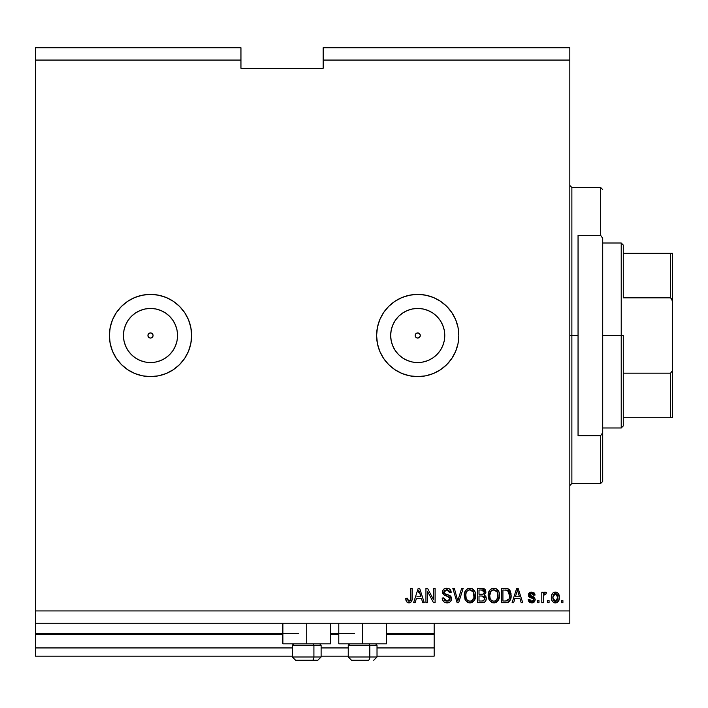 <?xml version="1.0" encoding="UTF-8"?>
<svg xmlns="http://www.w3.org/2000/svg" width="708" height="708" viewBox="0 0 708 708"><rect width="100%" height="100%" fill="white"/><g stroke="black" fill="none" stroke-linecap="round" stroke-linejoin="round"><path stroke-width="1.06" d="M434.163 656.157L377.019 656.157L434.163 656.157L434.163 647.935L377.019 647.935L434.163 647.935L434.163 634.368L386.479 634.368L434.163 634.368L434.163 656.157M348.248 656.157L321.113 656.157L348.248 656.157M292.333 656.157L35.4 656.157L292.333 656.157M348.248 647.935L321.113 647.935L348.248 647.935M292.333 647.935L35.4 647.935L35.4 656.157L35.4 647.935L292.333 647.935M338.787 634.368L330.565 634.368L338.787 634.368M282.881 634.368L35.4 634.368L35.4 647.935L35.4 633.545L298.502 633.545L35.4 633.545L35.4 634.368L282.881 634.368M434.163 633.545L434.163 634.368L434.163 633.545L386.479 633.545L434.163 633.545L434.163 623.27L434.163 633.545M354.407 633.545L330.565 633.545L354.407 633.545M35.4 623.27L35.4 633.545L35.4 623.27L569.825 623.27L35.4 623.27L35.4 610.933L569.825 610.933L569.825 60.065L323.167 60.065L323.167 68.287L240.95 68.287L240.95 47.737L35.4 47.737L240.95 47.737L240.95 60.065L35.4 60.065L240.95 60.065L240.95 68.287L323.167 68.287L323.167 60.065L569.825 60.065L569.825 47.737L323.167 47.737L569.825 47.737L569.825 610.933L35.4 610.933L35.4 623.27M417.72 338.07A2.567 2.567 0 0 1 415.154 335.504A2.567 2.567 0 0 1 417.72 332.928L419.534 333.68L420.286 335.504L419.534 337.318L417.72 338.07L415.906 337.318L415.154 335.504L415.906 333.68L417.72 332.928A2.567 2.567 0 0 1 420.286 335.504A2.567 2.567 0 0 1 417.72 338.07M150.503 338.07A2.567 2.567 0 0 1 147.937 335.504A2.567 2.567 0 0 1 152.326 333.68A2.567 2.567 0 0 1 150.512 338.07A2.567 2.567 0 0 1 148.689 333.68A2.567 2.567 0 0 1 150.503 332.928L152.326 333.68L153.078 335.504L152.326 337.318L150.503 338.07L148.689 337.318L147.937 335.504L148.689 333.68L150.503 332.928A2.567 2.567 0 0 1 153.078 335.504A2.567 2.567 0 0 1 150.503 338.07M145.228 362.027L150.503 362.549A27.054 27.054 0 0 1 123.457 335.504A27.054 27.054 0 0 1 150.503 308.449L155.787 308.971L160.858 310.511L165.539 313.007L169.637 316.37L173 320.476L175.496 325.149L177.035 330.22L177.558 335.504L177.035 340.778L175.496 345.849L173 350.531L169.637 354.628L165.539 357.991L160.858 360.496L155.787 362.027L150.503 362.549L145.228 362.027L140.157 360.496L135.476 357.991L131.378 354.628L128.015 350.531L125.52 345.849L123.98 340.778L123.457 335.504L123.98 330.22L125.52 325.149L128.015 320.476L131.378 316.37L135.476 313.007L140.157 310.511L145.228 308.971L150.503 308.449A27.054 27.054 0 0 1 177.558 335.504A27.054 27.054 0 0 1 150.503 362.549L155.787 362.027M412.445 362.027L417.72 362.549A27.054 27.054 0 0 1 390.666 335.504A27.054 27.054 0 0 1 417.72 308.449L422.995 308.971L428.075 310.511L432.747 313.007L436.845 316.37L440.208 320.476L442.712 325.149L444.252 330.22L444.774 335.504L444.252 340.778L442.712 345.849L440.208 350.531L436.845 354.628L432.747 357.991L428.075 360.496L422.995 362.027L417.72 362.549L412.445 362.027L407.365 360.496L402.693 357.991L398.595 354.628L395.232 350.531L392.728 345.849L391.188 340.778L390.666 335.504L391.188 330.22L392.728 325.149L395.232 320.476L398.595 316.37L402.693 313.007L407.365 310.511L412.445 308.971L417.72 308.449A27.054 27.054 0 0 1 444.774 335.504A27.054 27.054 0 0 1 417.72 362.549L422.995 362.027M394.914 369.7A41.108 41.108 0 0 0 417.72 376.612A41.108 41.108 0 0 1 376.612 335.504A41.108 41.108 0 0 1 417.72 294.395A41.108 41.108 0 0 0 394.914 301.298M394.852 301.343A41.108 41.108 0 0 0 394.852 369.664M127.697 369.7A41.108 41.108 0 0 0 154.211 376.444A41.108 41.108 0 0 1 127.697 369.7A41.108 41.108 0 0 0 150.503 376.612A41.108 41.108 0 0 1 109.395 335.504A41.108 41.108 0 0 1 150.503 294.395A41.108 41.108 0 0 0 127.697 301.298A41.108 41.108 0 0 1 154.211 294.555A41.108 41.108 0 0 0 127.697 301.298M127.635 301.343A41.108 41.108 0 0 0 112.528 319.768L116.324 312.662L121.44 306.431A41.108 41.108 0 0 1 127.635 301.343A41.108 41.108 0 0 0 127.635 369.664A41.108 41.108 0 0 1 112.528 351.239M124.431 303.723L121.44 306.431L127.67 301.316L134.777 297.519L142.485 295.183L150.503 294.395L158.53 295.183L166.238 297.519L173.345 301.316L179.575 306.431L184.691 312.662L188.487 319.768L190.824 327.477L191.62 335.504L190.824 343.522L188.487 351.23L184.691 358.337L179.575 364.567L173.345 369.682L166.238 373.479L158.53 375.824L150.503 376.612L142.485 375.824L134.777 373.479L127.67 369.682L121.44 364.567L116.324 358.337L112.528 351.23L110.191 343.522L109.395 335.504A41.108 41.108 0 0 1 112.528 319.777A41.108 41.108 0 0 0 109.395 335.504L110.191 327.477L112.528 319.768M330.565 643.82L282.881 643.82L306.723 643.82L306.723 623.27L306.723 643.82L330.565 643.82L330.565 623.27M386.479 643.82L338.787 643.82L362.629 643.82L362.629 623.27L362.629 643.82L386.479 643.82L386.479 623.27M35.4 47.737L35.4 610.933L35.4 47.737M440.535 301.307A41.108 41.108 0 0 0 417.72 294.395L425.738 295.183L433.455 297.519L440.562 301.316L446.792 306.431L451.899 312.662L455.704 319.768L458.041 327.477L458.828 335.504L458.041 343.522L455.704 351.23L451.899 358.337L446.792 364.567L440.562 369.682L433.455 373.479L425.738 375.824L417.72 376.612L409.702 375.824L401.985 373.479L394.878 369.682L388.648 364.567L383.541 358.337L379.736 351.23L377.399 343.522L376.612 335.504L377.399 327.477L379.736 319.768L383.541 312.662L388.648 306.431L394.878 301.316L401.985 297.519L409.702 295.183L417.72 294.395A41.108 41.108 0 0 1 458.828 335.504A41.108 41.108 0 0 1 417.72 376.612A41.108 41.108 0 0 0 440.535 369.7M427.437 602.712L427.437 591.26L427.437 602.712L425.942 602.712L425.942 588.321L427.535 588.321L433.606 599.791L433.606 588.321L435.101 588.321L435.101 602.712L433.5 602.712L427.437 591.26L433.5 602.712L435.101 602.712L435.101 588.321L433.606 588.321L433.606 599.791L427.535 588.321L425.942 588.321L425.942 602.712L427.437 602.712L425.942 602.712L425.942 588.321L427.535 588.321M451.509 598.163L450.792 601.163L449.518 602.322L447.447 602.889L445.12 602.596L443.518 601.561L442.226 598.525L442.199 598.039L443.695 597.853L444.677 600.295L446.801 601.207L448.713 600.915L449.996 599.287L449.315 597.118L444.323 595.242L442.845 593.561L442.854 590.499L444.42 588.702L447.615 588.198L449.925 589.295L451.164 592.437L449.677 592.623L448.872 590.552L446.801 589.817L444.889 590.357L444.093 592.508L445.049 593.941L450.253 595.835L451.545 598.711L449.323 595.278L444.536 593.578L444.066 592.118L446.801 589.817L449.677 592.623L451.164 592.437C450.961 589.702 449.483 588.268 446.748 588.136C444.181 588.233 442.792 589.552 442.571 592.083L450.049 598.756L447.137 601.216L443.695 597.853L442.199 598.039C442.376 601.092 443.987 602.712 447.014 602.897L447.005 602.897C449.766 602.818 451.279 601.428 451.545 598.711L451.536 598.437M458.43 598.764L461.634 588.321L463.182 588.321L458.651 602.712L457.111 602.712L452.81 588.321L454.341 588.321L457.802 601.03L461.634 588.321L463.182 588.321L461.634 588.321L457.802 601.03L454.341 588.321L452.81 588.321L457.111 602.712L458.651 602.712L457.111 602.712L452.81 588.321L454.341 588.321L457.642 600.384M470.262 602.889L467.537 602.322L465.041 599.517L464.262 595.047L465.501 590.614L467.413 588.79L470.608 588.18L472.457 588.782L475.024 591.879L475.643 595.534L474.873 599.526L472.342 602.34L469.944 602.897L474.183 600.703L475.643 595.534C475.758 591.348 473.856 588.888 469.953 588.136C465.979 588.906 464.076 591.428 464.244 595.711L465.705 600.641L469.324 602.871M494.175 602.889L491.458 602.322L488.962 599.517L488.184 595.047L489.423 590.614L491.325 588.79L494.529 588.18L496.379 588.782L498.945 591.879L499.565 595.534L498.795 599.526L496.264 602.34L493.865 602.897L498.096 600.703L499.565 595.534C499.671 591.348 497.777 588.888 493.874 588.136C489.901 588.906 487.998 591.428 488.166 595.711L489.617 600.641L493.237 602.871M549.081 600.658L549.081 602.712L547.585 602.712L547.585 600.658L549.081 600.658L547.585 600.658L547.585 602.712L549.081 602.712L547.585 602.712L547.585 600.658L549.081 600.658L549.081 602.712L549.081 600.658M559.364 597.375L558.541 601.092L556.302 602.791L553.532 602.428L551.762 600.278L551.497 595.596L552.771 593.092L554.399 592.171L556.399 592.207L557.975 593.171L559.364 597.375C559.488 594.366 558.143 592.596 555.346 592.065C552.505 592.605 551.16 594.41 551.328 597.481C551.169 600.543 552.514 602.349 555.346 602.897L555.346 602.897C558.214 602.331 559.559 600.49 559.364 597.375M409.277 602.88L406.613 601.889L408.861 602.897L406.613 601.889L405.764 598.419L407.259 598.225L408.242 601.057L409.419 601.145L410.33 600.366L410.622 588.321L412.118 588.321L412.012 599.738L411.206 601.88L408.861 602.897C411.321 602.411 412.401 600.809 412.118 598.092L412.118 588.321L410.622 588.321L410.428 600.136L408.932 601.216L407.259 598.225L405.764 598.419L406.374 601.499M513.645 602.712L514.893 598.419L513.645 602.712L512.088 602.712L516.681 588.321L518.141 588.321L522.734 602.712L521.185 602.712L519.929 598.419L514.893 598.419L519.929 598.419L521.185 602.712L522.734 602.712L518.141 588.321L516.681 588.321L512.088 602.712L513.645 602.712L512.088 602.712L516.681 588.321L518.141 588.321L522.734 602.712L521.185 602.712M535.257 599.526L534.655 601.57L533.08 602.703L529.761 602.42L528.159 599.534L529.655 599.349L530.292 600.862L531.823 601.402L533.319 600.888L533.744 599.526L533.266 598.72L529.115 596.968L528.354 594.729L529.31 592.808L530.416 592.224L534.027 592.817L535.071 595.056L533.575 595.242L533.018 593.985L531.708 593.561L530.469 593.8L529.867 595.092L534.336 597.242L535.257 599.526L529.841 594.835L531.708 593.561L533.575 595.242L535.071 595.056L531.655 592.065L528.345 595.047L533.416 598.835L533.761 599.782L531.823 601.402L529.655 599.349L528.159 599.534L531.717 602.897L535.239 599.871M538.992 600.658L538.992 602.712L537.496 602.712L537.496 600.658L538.992 600.658L537.496 600.658L537.496 602.712L538.992 602.712L537.496 602.712L537.496 600.658L538.992 600.658L538.992 602.712L538.992 600.658M543.31 596.747L543.293 602.712L541.797 602.712L541.797 592.251L543.293 592.251L543.293 593.923L544.717 592.109L546.47 592.623L545.903 594.118L543.779 594.614L543.293 597.286L543.558 595.154L544.894 593.932L545.903 594.118L546.47 592.623L545.054 592.065L543.293 593.923L543.293 592.251L541.797 592.251L541.797 602.712L543.293 602.712L541.797 602.712L541.797 592.251L543.293 592.251M562.913 600.658L562.913 602.712L561.417 602.712L561.417 600.658L562.913 600.658L561.417 600.658L561.417 602.712L562.913 602.712L561.417 602.712L561.417 600.658L562.913 600.658L562.913 602.712L562.913 600.658M511.017 593.428L510.831 598.375L508.831 601.844L506.786 602.641L501.432 602.712L501.432 588.321L506.645 588.375L508.689 589.038L510.486 591.454L511.149 595.437L507.778 588.587L501.432 588.321L501.432 602.712L505.68 602.712L501.432 602.712L501.432 588.321M481.944 602.712C484.723 602.694 486.175 601.278 486.299 598.49L485.67 600.986L484.467 602.207L477.519 602.712L477.519 588.321L482.838 588.375L484.794 589.215L485.9 592.392L484.316 594.959L485.856 596.401L486.299 598.49L484.316 594.959L485.927 591.941L481.98 588.321L477.519 588.321L477.519 602.712L481.944 602.712L477.519 602.712L477.519 588.321L481.98 588.321M415.162 602.712L416.419 598.419L415.162 602.712L413.605 602.712L418.207 588.321L419.658 588.321L424.26 602.712L422.703 602.712L421.446 598.419L416.419 598.419L421.446 598.419L422.703 602.712L424.26 602.712L419.658 588.321L418.207 588.321L413.605 602.712L415.162 602.712L413.605 602.712L418.207 588.321L419.658 588.321L424.26 602.712L422.703 602.712M569.825 623.27L569.825 610.933L569.825 623.27M323.167 47.737L323.167 60.065L323.167 47.737M405.764 598.419L405.799 599.322L405.764 598.419L407.259 598.225L407.277 598.711L407.259 598.225M408.693 601.198L409.224 601.189M408.693 601.207L410.525 599.658L410.33 600.357M409.419 601.145L410.33 600.375M410.525 599.658L410.622 598.207M410.622 588.321L412.118 588.321L412.091 598.924M411.923 600.26L411.649 601.154M411.56 601.34L411.242 601.844M411.206 601.889L410.038 602.712M412.012 599.738L411.1 602.004L409.295 602.88M405.799 599.322L406.029 600.658M407.613 602.676L408.224 602.853M516.946 591.879L517.415 589.826L519.433 596.738L515.389 596.738L516.743 592.543L515.389 596.738L519.433 596.738L517.415 589.826L516.946 591.879M518.079 592.295L517.929 591.782M529 601.738L531.044 602.853L529.248 602.012M528.796 601.455L528.504 600.88M528.487 600.835L528.212 599.88M528.212 599.871L529.655 599.349L529.841 600.163M529.876 600.242L531.009 601.287M531.327 601.366L532.398 601.357M533.708 600.234L533.416 598.835L532.009 598.251L533.575 599.039M533.752 599.959L533.416 598.835M533.097 598.632L532.009 598.251M531.398 598.065L530.911 597.906M528.637 596.322L528.416 595.711M528.398 594.41L528.761 593.454M529.159 592.95L528.575 593.817M534.018 592.808L534.46 593.26M534.77 593.835L534.956 594.419M535.071 595.056L533.575 595.242L533.328 594.384M533.018 593.985L532.407 593.649M531.708 593.561L531.071 593.605M529.956 595.331L529.876 594.516L530.31 595.702L531.991 596.304L530.31 595.702L529.841 594.835L530.31 595.702M534.655 601.561L534.266 602.012M533.062 602.712L532.407 602.853M528.495 600.853L528.858 601.543M534.071 597.065L533.195 596.694M532.593 596.49L531.982 596.304M529.531 597.304L530.743 597.844M533.425 600.773L531.823 601.402M545.054 592.065L546.47 592.623L545.903 594.118L544.7 593.95M545.903 594.118L544.894 593.932L543.355 596.189M543.293 602.712L543.293 597.286M543.558 595.154L544.682 593.95M555.107 602.889L554.417 602.791M552.771 601.853L552.178 601.119M551.762 600.278L551.337 597.959M551.7 594.844L552.151 593.862M552.169 593.826L551.656 594.977M554.134 592.251L554.868 592.092M555.886 592.1L556.886 592.384M557.975 593.171L558.816 594.41M559.187 595.561L559.32 596.428M559.329 598.331L559.355 597.853M559.046 599.924L558.833 600.517M558.532 601.119L557.285 602.375M556.276 602.791L555.824 602.871M558.541 601.092L559.09 599.756M558.913 594.623L557.877 593.083M557.523 592.773L555.807 592.092M557.134 592.516L556.267 592.171M551.364 596.534L551.337 597.003M554.169 593.915L553.293 594.959L552.824 597.472L555.302 593.561L557.869 597.472L557.559 595.34M557.771 598.8L557.869 597.472L555.382 601.402L556.408 601.119M554.152 601.021L552.913 598.782L553.603 600.499M554.736 601.313L555.382 601.402L552.824 597.472L552.992 599.154M556.922 594.278L554.576 593.693M557.621 595.534L557.072 594.455M557.019 594.393L556.258 593.773M556.019 601.304L557.4 600.003L557.86 597.8M506.096 588.339L506.636 588.375M506.804 588.392L505.981 588.33M508.698 589.047L510.238 590.897M509.441 589.72L510.495 591.472M506.326 602.685L505.68 602.712C509.583 602.127 511.406 599.703 511.149 595.437L511.141 594.932M510.689 598.888L510.353 599.782M510.176 600.154L510.76 598.649M509.61 601.057L508.866 601.818M508.831 601.844L508.371 602.145M507.654 602.437L506.786 602.641M506.76 602.641L506.255 602.694M506.963 602.605L509.671 600.986M507.601 602.455L508.202 602.225M511.096 596.738L511.149 595.437M509.273 592.525L509.556 593.791M509.654 595.056L509.548 597.092M508.53 599.924L509.087 598.933L505.494 601.03L507.388 600.756M502.928 601.03L502.928 590.003L507.486 590.295L502.928 590.003L502.928 601.03L505.494 601.03L502.928 601.03M508.866 591.623L507.486 590.295L509.645 595.87M506.893 600.897L508.539 599.915L509.353 598.083M488.228 594.348L488.812 591.791L490.263 589.605M488.591 592.437L489.193 590.985M491.927 588.498L493.193 588.18M495.166 588.295L495.768 588.49M497.812 589.968L498.237 590.525M499.282 592.941L498.936 591.87M498.954 591.897L499.113 592.366M499.388 597.587L499.255 598.216M499.149 598.579L498.653 599.809M497.264 601.632L495.104 602.765L497.273 601.623M495.06 602.774L494.582 602.853M493.14 602.853L492.662 602.774M492.618 602.765L490.44 601.579M499.069 592.224L498.795 591.534M490.272 589.596L489.423 590.614M494.175 589.835L491.122 590.959L492.874 589.941M497.184 591.729L495.007 589.994L496.467 590.853M491.184 590.906L489.662 595.729C489.432 592.41 490.839 590.445 493.883 589.817L497.45 592.242L498.069 595.49C498.237 598.711 496.83 600.614 493.857 601.216L495.759 600.711L497.901 597.428M497.565 598.57L495.759 600.711M492.901 601.101L491.6 600.472L493.857 601.216C490.963 600.658 489.564 598.826 489.662 595.729L490.148 598.57L489.67 595.224L490.299 592.162M489.954 593.127L490.131 592.561L489.954 593.127M497.812 593.331L496.857 591.26M497.892 597.472L497.326 591.985M497.981 594.136L497.839 593.428M494.839 601.101L495.308 600.942M490.148 598.552L491.175 600.092M491.219 600.145L490.609 599.419M482.405 588.339L483.475 588.49M484.184 588.764L484.785 589.206M484.794 589.215L484.184 588.773M484.892 589.313L485.635 590.445M485.281 589.799L485.856 591.189M485.838 592.782L485.52 593.667M485.644 596.048L486.166 597.269M486.281 598.924L486.042 600.18M485.679 600.968L484.476 602.198M483.502 602.561L483.98 602.428M484.467 602.207L485.157 601.676M486.299 598.49L486.272 597.95M483.113 588.41L482.36 588.33M484.794 598.216L481.767 595.986L484.803 598.499L483.422 600.853L484.741 599.225L484.334 596.897L482.9 596.065L479.015 595.986L481.767 595.986M483.591 600.773L481.98 601.03L483.75 600.694M481.989 590.012L479.015 590.003L479.015 594.304L483.121 594.171L484.431 592.18L483.121 594.171L479.015 594.304L479.015 590.003L481.458 590.003L484.431 592.18L483.962 590.676L482.104 590.021M481.652 594.304L483.475 594.021M483.121 594.171L484.369 592.817L484.237 591.136M479.015 601.03L479.015 595.986L479.015 601.03L481.98 601.03L479.015 601.03M484.732 599.234L484.803 598.499M482.9 600.977L481.98 601.03M484.369 592.817L484.431 592.18M482.794 590.083L481.458 590.003M465.351 600.092L465.041 599.517M464.262 595.047L464.89 591.791L467.174 588.932M464.669 592.437L465.271 590.985M465.492 590.631L467.776 588.605M468.006 588.498L469.271 588.18M473.9 589.968L474.333 590.552M475.36 592.941L475.201 592.366M475.643 595.534L475.626 596.225M475.475 597.579L475.334 598.207M475.236 598.579L474.882 599.508M473.404 601.579L471.183 602.765L473.351 601.623M471.139 602.774L470.67 602.853M469.218 602.853L468.74 602.774M467.537 602.322L466.519 601.579M475.156 592.224L474.873 591.534M470.254 589.835L468.015 590.33M473.271 591.729L471.094 589.994L472.555 590.853M466.006 593.251L465.74 595.729C465.51 592.41 466.917 590.445 469.97 589.817L473.528 592.242L474.156 595.49C474.316 598.711 472.909 600.614 469.935 601.216L471.847 600.711L473.979 597.428M473.643 598.57L471.847 600.711M468.979 601.101L467.687 600.472L469.935 601.216C467.05 600.658 465.652 598.826 465.74 595.729L466.236 598.57L465.784 594.711M466.377 592.162L465.837 594.198M468.926 589.95L468.466 590.1M467.262 590.906L466.041 593.092M473.9 593.331L472.935 591.26M473.971 597.472L473.404 591.985M474.059 594.136L473.918 593.428M470.926 601.101L471.386 600.942M466.227 598.552L467.253 600.092M467.307 600.145L466.696 599.419M458.651 602.712L463.182 588.321L458.651 602.712M442.199 598.039L443.695 597.853L443.783 598.525L443.695 597.853M445.819 600.995L444.748 600.357M448.509 601.004L449.164 600.632M450.031 599.021L450.031 598.446M449.73 597.579L449.315 597.118M442.721 593.189L442.589 592.463M443.766 589.18L443.066 590.065M444.412 588.702L444.987 588.428M445.199 588.357L446.341 588.153M447.606 588.198L448.43 588.392M450.854 590.737L449.332 588.817M450.35 589.782L451.084 591.561M451.164 592.437L449.677 592.623L449.598 592.065L449.677 592.623M449.049 590.746L449.376 591.313M448.881 590.56L447.359 589.852L448.872 590.552M447.341 589.852L446.297 589.844M444.527 590.711L444.111 591.614M444.536 593.578L444.075 591.861L444.774 593.782M446.129 594.348L446.828 594.534L446.129 594.348M447.474 594.693L446.828 594.534M450.253 595.835L449.81 595.525M451.412 597.632L450.978 596.64M451.208 600.411L450.226 601.818M450.208 601.835L449.261 602.464M447.872 602.844L449.518 602.322M448.713 602.667L447.881 602.844M445.943 588.189L445.155 588.366M433.606 588.321L435.101 588.321L435.101 602.712L433.5 602.712M418.472 591.879L418.269 592.543M418.8 590.516L420.959 596.738L416.915 596.738L420.959 596.738L419.322 591.313M419.605 592.295L419.455 591.782M517.592 590.569L517.415 589.826M557.382 594.924L557.019 594.384M555.63 593.578L554.984 593.578M552.842 596.826L552.842 598.127M555.054 601.384L555.7 601.384M509.45 597.649L509.583 596.764M509.574 593.959L509.397 592.95M509.14 592.18L508.601 591.224M508.105 590.684L507.247 590.207M506.999 590.136L505.459 590.003M493.883 589.817L493.379 589.852M491.122 590.959L490.502 591.773M493.37 601.189L494.352 601.189M498.034 596.49L497.99 594.242M469.97 589.817L469.457 589.852M467.209 590.959L466.581 591.773M469.457 601.189L470.431 601.189M474.112 596.49L474.077 594.242M112.528 351.23A41.108 41.108 0 0 1 109.395 335.504A41.108 41.108 0 0 0 112.528 351.23M121.44 364.567A41.108 41.108 0 0 0 127.635 369.664M173.327 301.307A41.108 41.108 0 0 0 150.503 294.395A41.108 41.108 0 0 1 191.62 335.504A41.108 41.108 0 0 1 150.503 376.612A41.108 41.108 0 0 0 173.327 369.7M173.371 369.664A41.108 41.108 0 0 0 191.62 335.539M191.62 335.459A41.108 41.108 0 0 0 173.371 301.334M188.487 319.768L184.691 312.662M134.777 297.519L132.971 298.316M135.476 357.991L131.378 354.628L128.015 350.531L131.378 354.628L135.476 357.991M128.015 320.476L131.378 316.37L135.476 313.007L131.378 316.37L128.015 320.476M440.58 369.664A41.108 41.108 0 0 0 458.828 335.539M458.828 335.459A41.108 41.108 0 0 0 440.58 301.334M455.704 319.768L451.899 312.662M401.985 297.519L400.188 298.316M432.747 357.991L436.845 354.628L440.208 350.531M444.252 340.778L444.774 335.504L444.252 330.22M440.208 320.476L436.845 316.37L432.747 313.007M422.995 308.971L417.72 308.449L412.445 308.971M402.693 313.007L398.595 316.37L395.232 320.476M391.188 330.22L390.666 335.504L391.188 340.778M395.232 350.531L398.595 354.628L402.693 357.991M165.539 357.991L169.637 354.628L173 350.531M177.035 340.778L177.558 335.504L177.035 330.22M173 320.476L169.637 316.37L165.539 313.007M155.787 308.971L150.503 308.449L145.228 308.971M123.98 330.22L123.457 335.504L123.98 340.778M295.679 660.263L312.272 660.263A3.292 1.646 -90 0 0 313.918 656.98L313.918 645.218L313.219 643.82L313.918 645.218L292.333 645.218L313.918 645.218L313.918 656.98L292.413 656.98M293.731 643.82L292.333 645.218L292.333 656.98L295.625 660.263L292.333 656.98L321.113 656.98L317.821 660.263L312.272 660.263L317.768 660.263M317.821 660.263L321.113 656.98L321.113 645.218L313.918 645.218L321.113 645.218L319.715 643.82M296.209 660.263L312.272 660.263A3.292 1.646 90 0 0 313.918 656.98L321.034 656.98M351.593 660.263L368.187 660.263A3.292 1.646 -90 0 0 369.824 656.98L369.824 645.218L369.125 643.82L369.824 645.218L348.248 645.218L369.824 645.218L369.824 656.98L348.318 656.98M349.646 643.82L348.248 645.218L348.248 656.98L351.531 660.263L348.248 656.98L377.019 656.98L377.019 645.218L369.824 645.218L377.019 645.218L375.621 643.82M352.124 660.263L368.187 660.263A3.292 1.646 90 0 0 369.824 656.98L376.948 656.98M569.825 185.452L571.878 187.505L571.878 335.504L578.047 335.504L578.047 235.33L600.658 235.33L602.712 238.392L602.712 432.606L600.658 435.677L600.658 483.493L600.658 435.677L578.047 435.677L578.047 335.504L571.878 335.504L571.878 187.505L571.878 335.504L569.825 335.504L571.878 335.504L571.878 483.493L569.825 485.555M600.658 235.33L600.658 187.505L600.658 235.33L602.712 238.392L602.712 481.44L602.712 432.606L600.658 435.677L578.047 435.677L578.047 235.33L600.658 235.33M571.878 335.504L571.878 483.493L571.878 335.504M670.547 417.72L623.27 417.72L623.27 335.504L621.217 335.504L621.217 427.995L621.217 335.504L602.712 335.504L621.217 335.504L621.217 243.003L621.217 335.504L623.27 335.504L623.27 425.942L623.27 417.72L672.6 417.72L672.6 367.939L672.255 370.912L670.547 373.178L623.27 373.178L670.547 373.178L670.547 417.72L670.547 373.178L672.255 370.912L672.6 367.939L672.582 417.72M623.27 297.82L623.27 245.056L623.27 297.82L670.547 297.82L671.706 298.696L672.6 303.068L672.6 367.939L672.6 253.278L623.27 253.278L670.547 253.278L670.547 297.82L670.547 253.278L672.582 253.278L672.6 303.068L672.255 300.095L670.547 297.82L623.27 297.82M671.706 253.278L671.228 253.278M282.881 643.82L282.881 623.27M338.787 643.82L338.787 623.27M377.019 656.98L373.736 660.263L377.019 656.98M602.712 481.44L600.658 483.493L571.878 483.493M571.878 187.505L600.658 187.505L602.712 189.558M623.27 425.942L621.217 427.995L602.712 427.995M602.712 243.003L621.217 243.003L623.27 245.056"/></g></svg>
